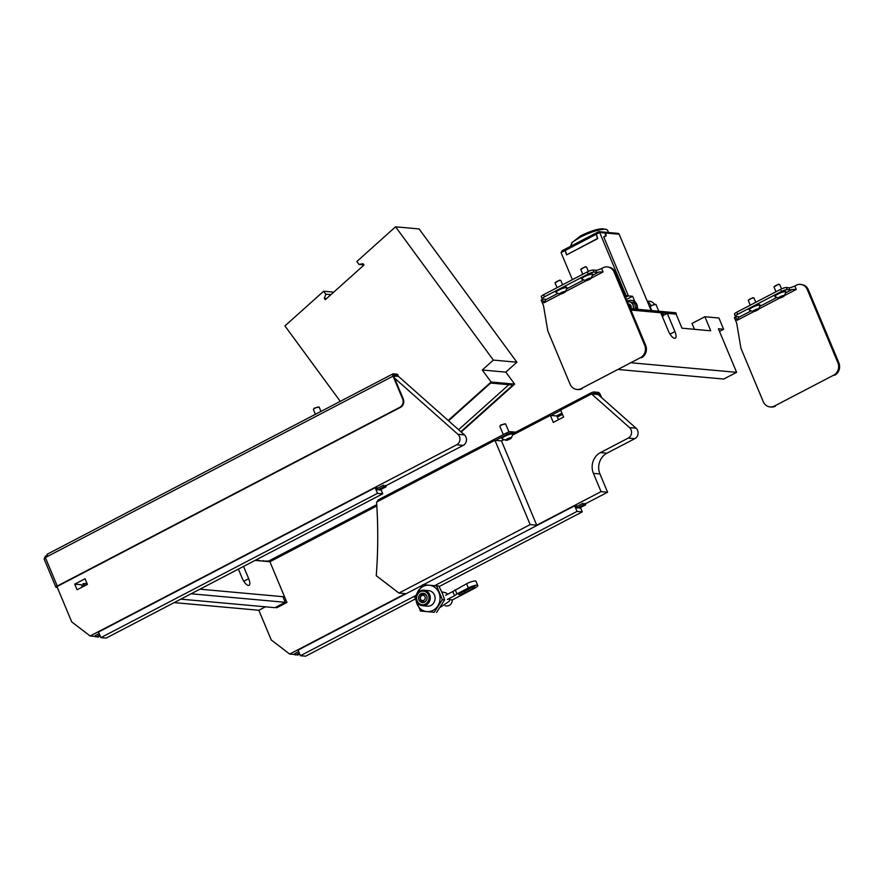 <?xml version="1.0" encoding="UTF-8"?>
<svg xmlns="http://www.w3.org/2000/svg" width="883" height="883" viewBox="0 0 883 883"><rect width="100%" height="100%" fill="white"/><g stroke="black" fill="none" stroke-linecap="round" stroke-linejoin="round"><path stroke-width="1.32" d="M694.457 329.315L692.018 323.454L704.877 316.743L718.939 318.023L723.63 329.26L719.502 331.412M631.742 362.836L736.61 372.339L723.74 379.05L618.873 369.547M544.226 309.9L544.458 311.313M670.02 334.16L674.921 331.6A7.792 2.837 62.4 0 1 675.252 338.211A7.792 2.837 62.4 0 1 668.387 331.015L660.749 312.748L630.926 310.043L676.444 314.171L675.848 312.77L630.33 308.642M663.199 315.474L667.283 313.344L676.113 314.138L681.985 328.189L710.749 330.794L704.877 316.743M736.61 372.339L718.398 328.785L723.63 329.26M674.921 331.6L667.283 313.344M180.805 599.149L274.933 607.681L285.22 602.305L282.869 596.687L199.933 589.171L284.569 596.842L269.9 561.72L255.121 560.385M269.9 561.72L376.831 505.937M494.944 440.308L376.577 502.063A467.416 423.906 95.2 0 1 376.257 575.716L398.939 593.067L530.175 524.601L494.944 440.308L501.489 440.904L503.597 439.8M591.555 393.917L629.502 427.582L636.047 428.178L598.089 394.513L591.555 393.917L560.672 410.032L563.608 417.052L553.31 422.427L550.374 415.396L512.846 434.977M550.374 415.396L556.919 415.992L558.475 419.723M398.939 593.067L405.485 593.652L289.69 654.06L271.258 639.965L258.84 610.263L265.452 606.82M174.194 602.603L258.84 610.263M385.871 485.727L463.2 445.385L456.666 444.8L90.154 635.992L71.722 621.897L56.832 586.257M90.154 635.992L95.386 636.466M96.666 636.588L97.925 637.129L100.176 635.959M85.044 578.773L74.746 584.138L77.097 589.756L87.395 584.391L85.044 578.773M456.666 444.8A6.236 5.651 -84.8 0 0 457.913 434.304L394.513 378.056M285.949 600.131L284.602 600.826M281.434 604.281L281.798 605.131M636.047 428.178A6.236 5.651 95.2 0 1 634.8 438.674L628.255 438.078A6.236 5.651 -84.8 0 0 629.502 427.582M585.407 503.796L607.581 492.228L599.954 473.961A15.585 14.128 95.2 0 1 606.941 453.2L634.8 438.674M238.388 569.116L242.163 578.133A7.792 2.837 62.4 0 0 249.028 585.33A7.792 2.837 62.4 0 0 248.697 578.718L243.553 566.422M530.175 524.601L536.721 525.197L601.047 491.632L607.581 492.228M289.69 654.06L294.922 654.535M393.652 376.003L398.553 376.445L464.447 434.889A6.236 5.651 95.2 0 1 463.2 445.385M284.569 596.842L286.92 602.46L276.633 607.824L276.269 606.974M82.262 587.063L81.291 584.734L74.746 584.138M601.047 491.632L593.409 473.365A15.585 14.128 95.2 0 1 600.407 452.615L628.255 438.078M536.721 525.197L501.489 440.904M385.441 486.069L386.125 486.787L385.441 486.069M378.962 489.314L379.69 490.142L386.125 486.787M383.476 485.882L384.16 486.61L383.476 485.882M383.443 485.231L377.008 488.586L377.041 489.237L377.736 489.966L384.16 486.61M99.757 634.976L95.96 636.952L95.276 636.235L95.243 635.572L99.161 633.53M378.145 487.99L375.154 487.714L377.494 493.343L100.872 637.647L106.103 638.122L382.725 493.807L380.926 489.502M377.494 493.343L382.725 493.807M375.154 487.714L98.532 632.029L100.872 637.647M191.092 593.784L285.22 602.305M86.777 582.912L85.276 583.696M83.013 584.877L83.609 586.367M82.881 584.656A0.784 0.706 -84.8 0 0 84.161 583.983A0.784 0.706 -84.8 0 0 82.947 583.873A0.784 0.706 -84.8 0 0 82.881 584.656M87.218 583.994A0.784 0.706 -84.8 0 0 86.865 583.84L83.587 583.542M584.976 504.138L585.661 504.855L584.976 504.138M578.497 507.383L579.226 508.211L585.661 504.855M583.012 503.95L583.696 504.679L583.012 503.95M582.979 503.299L576.544 506.654L576.577 507.317L577.261 508.034L583.696 504.679M299.293 653.045L295.496 655.02L294.812 654.303L294.779 653.641L298.686 651.599M299.701 654.027L297.461 655.197L296.732 654.38M415.529 595.661L300.408 655.716L305.639 656.19L415.242 599.016M577.681 506.058L574.678 505.782L577.029 511.412L582.261 511.886L439.127 586.555M577.029 511.412L434.635 585.694M582.261 511.886L580.462 507.57M574.678 505.782L423.365 584.723M422.284 585.286L298.057 650.098L300.408 655.716M57.307 587.394L56.159 587.294A2.704 0.574 157.3 0 1 55.894 587.173A2.704 0.574 157.3 0 1 57.252 586.025L399.833 407.306A6.236 5.651 -84.8 0 0 402.637 399.006L403.288 399.061A6.236 5.651 95.2 0 1 400.485 407.361L399.833 407.306M590.793 394.315L590.352 393.233A3.113 0.662 -22.7 0 1 594.226 392.008L598.332 392.383A2.704 0.982 -117.6 0 1 600.484 394.922L601.621 397.648M594.226 392.008L594.811 393.421L598.917 393.785L600.628 396.765M590.352 393.233L515.727 432.162L510.506 431.688L511.091 433.1L515.661 433.509M376.743 504.668L268.675 561.047L262.891 561.08M377.935 501.356L377.659 500.694A3.113 0.662 -22.7 0 1 379.226 499.37L379.679 500.451M511.091 433.1A3.113 0.662 157.3 0 0 507.206 434.326L506.621 432.913L379.226 499.37M506.621 432.913A3.113 0.662 -22.7 0 1 510.506 431.688M507.206 434.326L495.606 440.374M594.811 393.421A3.113 0.662 157.3 0 0 592.372 393.995M551.036 415.451L560.804 410.352M263.587 561.146L263.344 560.562M261.191 560.937L256.048 559.899M45.497 555.893L44.282 558.762M55.894 587.173L44.15 559.071A2.704 0.574 -22.7 0 1 45.508 557.924L47.803 554.005L47.064 554.303L392.968 373.862A2.704 0.982 62.4 0 0 393.078 376.158L402.637 399.006M397.725 376.368A3.113 0.662 157.3 0 0 398.178 375.739A3.113 0.662 157.3 0 0 397.88 375.595L393.785 375.22L393.741 376.213L403.288 399.061M397.88 375.595L397.295 374.193L393.2 373.818A2.704 0.982 62.4 0 0 392.968 373.862M397.295 374.193A3.113 0.662 -22.7 0 1 397.593 374.326L398.178 375.739M57.914 586.08L400.485 407.361M268.675 561.047L268.918 561.632M515.727 432.162L516.169 433.244M313.432 409.359L314.227 408.156L319.039 407.019A3.113 0.662 157.3 0 0 316.809 407.416A3.113 0.662 157.3 0 0 314.017 408.774A3.113 0.662 157.3 0 0 313.432 409.359A3.113 0.662 157.3 0 0 313.421 409.524L315.419 414.315M320.971 411.423L319.171 407.118A3.113 0.662 157.3 0 0 319.039 407.019M499.888 426.246L500.683 425.043L505.506 423.895A3.113 0.662 157.3 0 0 503.266 424.304A3.113 0.662 157.3 0 0 500.473 425.661A3.113 0.662 157.3 0 0 499.888 426.246A3.113 0.662 157.3 0 0 499.877 426.401L503.321 434.646M508.95 431.964L505.628 424.006A3.113 0.662 157.3 0 0 505.506 423.895M506.378 439.877L508.674 439.568L511.169 437.736L506.378 439.877M506.268 439.458A3.079 0.651 -22.7 0 1 509.921 437.825A3.079 0.651 -22.7 0 1 511.18 438.2A3.079 0.651 -22.7 0 1 510.76 438.542A3.079 0.651 -22.7 0 1 506.069 440.33A3.079 0.651 -22.7 0 1 506.268 439.458L506.334 439.624M506.069 440.33L502.063 438.84A5.916 1.258 -22.7 0 1 501.986 438.73A5.916 1.258 -22.7 0 1 503.133 437.317A5.916 1.258 -22.7 0 1 509.005 434.524A5.916 1.258 -22.7 0 1 512.913 434.16A5.916 1.258 -22.7 0 1 512.935 434.293L511.18 438.2M512.913 434.16L512.692 433.63A5.916 1.258 157.3 0 0 508.785 433.995A5.916 1.258 157.3 0 0 502.902 436.787A5.916 1.258 157.3 0 0 501.765 438.189L501.986 438.73M650.252 306.732L651.047 305.54L655.859 304.392A3.113 0.662 157.3 0 0 653.619 304.79A3.113 0.662 157.3 0 0 650.837 306.158A3.113 0.662 157.3 0 0 650.252 306.732A3.113 0.662 157.3 0 0 650.23 306.898L651.775 310.584M658.795 311.224L655.981 304.492A3.113 0.662 157.3 0 0 655.859 304.392M661.466 314.48A5.916 1.258 -22.7 0 1 663.265 314.657A5.916 1.258 -22.7 0 1 663.288 314.789L662.614 317.207M663.265 314.657L663.045 314.116A5.916 1.258 157.3 0 0 661.246 313.94M448.178 420.463L491.103 382.008L482.284 369.999L493.354 360.087L395.562 226.81L356.842 261.5L359.006 264.447L363.045 263.708L364.006 265.021L325.286 299.712L324.315 298.399L326.533 298.597M324.315 298.399L325.816 294.182L330.948 294.646M325.816 294.182L323.653 291.235L333.741 292.152M323.653 291.235L284.922 325.926L340.264 401.346M460.838 431.688L512.868 385.076L490.65 383.056L448.542 420.783M461.202 432.008L514.634 384.138L505.827 372.129L516.886 362.218L419.094 228.94L395.562 226.81M491.103 382.008L514.634 384.138M482.284 369.999L505.827 372.129M493.354 360.087L516.886 362.218M359.006 264.447L363.917 264.9M458.608 429.712L508.84 384.712M625.131 296.202L626.102 295.695L599.678 232.483L598.497 231.776L596.014 233.079L597.703 238.642L566.566 254.878L564.877 249.326L562.007 250.772L564.811 249.326M562.383 250.617L561.069 252.593A1.556 0.563 -117.6 0 1 561.069 252.593L572.394 279.679M603.542 232.052L598.851 231.622L596.014 233.079M626.102 295.695L628.387 295.904L603.729 236.898L605.672 235.651L605.197 232.98L599.678 232.483L595.948 234.425M603.42 232.251L605.296 232.991L606.124 234.955L606.168 235.739L603.862 237.218L628.387 295.904L625.617 297.35L628.387 295.904L632.636 296.291L634.954 301.82M602.438 232.141L605.197 232.98M608.508 232.505L607.504 230.088L605.539 229.183C599.391 229.227 590.981 231.876 580.319 237.13L572.405 242.152L570.407 246.39M604.369 229.15L603.023 228.774C597.581 228.818 590.142 231.169 580.716 235.816L571.665 242.814M637.371 307.615L638.1 309.348M651.168 310.529L619.16 234.238A1.556 1.413 -84.8 0 0 618.012 233.366L603.906 232.108M632.636 296.291L626.511 299.48M597.625 238.443L567.14 254.58M595.826 233.145L564.877 249.282L566.577 254.536M565.01 249.26L595.882 233.145L597.46 238.421M651.091 310.33A7.792 7.064 -84.8 0 0 651.246 309.326M650.826 305.706A7.792 7.064 -84.8 0 0 647.438 301.611M654.38 304.127A7.792 7.064 -84.8 0 0 649.502 301.258L647.206 301.048M593.177 270.032L594.06 272.141A4.669 0.993 157.3 0 0 588.244 273.984L587.361 271.876A4.669 0.993 -22.7 0 1 593.177 270.032L595.793 270.275A4.669 0.993 157.3 0 0 599.16 269.525L601.654 268.531L603.089 271.953L591.345 278.079M544.491 296.798A4.669 0.993 157.3 0 0 542.14 298.785L541.268 296.677A4.669 0.993 -22.7 0 1 543.619 294.69L544.491 296.798L588.244 273.984M587.361 271.876L543.619 294.69M543.1 299.039L541.18 300.077L543.498 305.606L547.581 329.701A9.349 8.477 -84.8 0 0 548.2 331.865L570.054 384.149A9.349 8.477 -84.8 0 0 576.93 389.436A9.349 8.477 -84.8 0 0 581.301 388.553L640.484 357.681A9.349 8.477 -84.8 0 0 644.678 345.22L614.149 272.174A9.349 8.477 -84.8 0 0 607.272 266.887A9.349 8.477 -84.8 0 0 604.06 267.273L601.654 268.531M644.678 345.22L645.661 345.308L615.131 272.262L614.149 272.174M581.301 388.553L640.484 357.681M607.272 266.887L610.815 267.659A9.349 8.477 95.2 0 1 615.131 272.262M645.661 345.308A9.349 8.477 95.2 0 1 641.466 357.77M582.283 388.641A9.349 8.477 95.2 0 1 577.912 389.524L576.93 389.436M542.14 298.785A4.669 0.993 157.3 0 0 542.592 298.995L545.208 299.227A4.669 0.993 -22.7 0 1 545.661 299.436A4.669 0.993 -22.7 0 1 545.539 299.856L557.637 293.542M592.614 275.297L598.972 271.986A4.669 0.993 -22.7 0 1 596.676 272.383L595.793 270.275M594.06 272.141L596.676 272.383M560.837 293.995L543.895 302.825L545.539 299.856M598.972 271.986L603.089 271.953M786.367 287.527L787.25 289.635A4.669 0.993 157.3 0 0 781.433 291.478L780.55 289.37A4.669 0.993 -22.7 0 1 786.367 287.527L788.983 287.77A4.669 0.993 157.3 0 0 792.349 287.019L794.843 286.026L796.278 289.447L784.534 295.573M737.68 314.293A4.669 0.993 157.3 0 0 735.329 316.28L734.457 314.171A4.669 0.993 -22.7 0 1 736.808 312.185L737.68 314.293L781.433 291.478M780.55 289.37L736.808 312.185M736.29 316.533L734.369 317.571L736.687 323.101L740.771 347.196A9.349 8.477 -84.8 0 0 741.389 349.359L763.243 401.644A9.349 8.477 -84.8 0 0 770.119 406.931A9.349 8.477 -84.8 0 0 774.49 406.048L833.673 375.176A9.349 8.477 -84.8 0 0 837.868 362.714L807.338 289.668A9.349 8.477 -84.8 0 0 800.462 284.381A9.349 8.477 -84.8 0 0 797.25 284.767L794.843 286.026M837.868 362.714L838.85 362.803L808.32 289.756L807.338 289.668M774.49 406.048L833.673 375.176M800.462 284.381L804.005 285.154A9.349 8.477 95.2 0 1 808.32 289.756M838.85 362.803A9.349 8.477 95.2 0 1 834.656 375.264M775.473 406.136A9.349 8.477 95.2 0 1 771.102 407.019L770.119 406.931M735.329 316.28A4.669 0.993 157.3 0 0 735.782 316.489L738.398 316.721A4.669 0.993 -22.7 0 1 738.85 316.931A4.669 0.993 -22.7 0 1 738.729 317.35L750.837 311.037M785.804 292.792L792.161 289.481A4.669 0.993 -22.7 0 1 789.866 289.878L788.983 287.77M787.25 289.635L789.866 289.878M754.027 311.489L737.095 320.319L738.729 317.35M792.161 289.481L796.278 289.447M429.646 594.623A7.792 7.064 95.2 0 1 428.961 602.405A7.792 7.064 95.2 0 1 422.504 605.738A7.792 7.064 95.2 0 1 416.776 601.334A7.792 7.064 95.2 0 1 417.46 593.564A7.792 7.064 95.2 0 1 423.917 590.219A7.792 7.064 95.2 0 1 429.646 594.623M440.44 607.217L449.326 601.246A7.792 7.064 -84.8 0 0 449.436 598.63M428.454 594.999A6.832 6.203 95.2 0 1 425.385 604.104A6.832 6.203 95.2 0 1 417.162 600.893A6.832 6.203 95.2 0 1 420.231 591.787A6.832 6.203 95.2 0 1 428.454 594.999M418.95 599.954A4.669 4.238 95.2 0 1 423.233 593.288A4.669 4.238 95.2 0 1 426.257 600.595A4.669 4.238 95.2 0 1 418.95 599.954M447.56 594.27A7.792 7.064 -84.8 0 0 445.805 592.824L441.743 591.842M426.224 600.65A3.896 3.532 95.2 0 1 420.783 595.815A3.896 3.532 95.2 0 1 426.655 595.893M420.562 599.115A2.726 2.472 95.2 0 1 425.065 596.776A2.726 2.472 95.2 0 1 420.562 599.115M447.383 599.502L454.557 595.76L452.791 591.544L445.628 595.285M445.131 605.815L446.478 605.937A5.828 5.287 -84.8 0 0 452.295 599.943L449.491 599.689M452.791 591.544L466.61 583.74A7.009 1.49 -22.7 0 1 476.025 581.301L477.78 585.517A7.009 1.49 -22.7 0 1 474.259 588.486L452.295 599.943M454.557 595.76L456.919 593.928L455.164 589.712M456.919 593.928L468.376 587.946A7.009 1.49 -22.7 0 1 477.78 585.517M460.992 592.405A4.669 0.993 157.3 0 0 458.641 594.38A4.669 0.993 157.3 0 0 464.911 592.758L472.637 588.729A4.669 0.993 157.3 0 0 474.988 586.754A4.669 0.993 157.3 0 0 468.707 588.376L460.992 592.405M459.888 593.034A4.669 0.993 157.3 0 0 464.326 591.356L472.041 587.327A4.669 0.993 157.3 0 0 473.145 586.698M426.29 590.915A7.792 7.064 95.2 0 1 434.469 595.065A7.792 7.064 95.2 0 1 432.99 603.884A7.792 7.064 95.2 0 1 424.966 605.484M429.182 585.23A13.245 12.009 -84.8 0 0 418.244 590.926A13.245 12.009 -84.8 0 0 417.107 604.127A13.245 12.009 -84.8 0 0 426.897 611.61A13.245 12.009 -84.8 0 0 437.836 605.904A13.245 12.009 -84.8 0 0 438.972 592.714A13.245 12.009 -84.8 0 0 429.182 585.23L422.769 584.678L414.723 597.272L420.485 611.058L434.304 612.25L442.35 599.656L436.588 585.859L429.182 585.23M420.485 611.058L434.304 612.25M442.35 599.656L444.635 599.855L442.24 593.012L438.862 586.069L436.588 585.859M444.635 599.855L436.577 612.46M629.48 306.611A2.528 2.285 -84.8 0 0 628.983 305.408M628.453 304.138A3.113 2.826 95.2 0 1 630.12 308.123M748.287 300.297L752.813 297.637L753.905 297.946A3.113 0.662 157.3 0 0 753.475 297.913A3.113 0.662 157.3 0 0 750.44 298.851A3.113 0.662 157.3 0 0 748.287 300.297A3.113 0.662 157.3 0 0 748.276 300.452L750.252 305.176M755.274 310.937L758.133 308.962L753.122 311.07L755.274 310.937M753.442 311.567A3.079 0.651 -22.7 0 1 753.298 311.578A3.079 0.651 -22.7 0 1 754.159 310.286A3.079 0.651 -22.7 0 1 758.044 308.907A3.079 0.651 -22.7 0 1 758.409 309.436A3.079 0.651 -22.7 0 1 756.124 310.794A3.079 0.651 -22.7 0 1 753.442 311.567M753.298 311.578L749.292 310.076A5.916 1.258 -22.7 0 1 749.214 309.966A5.916 1.258 -22.7 0 1 752.735 307.185A5.916 1.258 -22.7 0 1 759.093 305.132A5.916 1.258 -22.7 0 1 760.142 305.397A5.916 1.258 -22.7 0 1 760.164 305.54L758.409 309.436M760.142 305.397L759.921 304.867A5.916 1.258 157.3 0 0 758.872 304.602A5.916 1.258 157.3 0 0 752.515 306.644A5.916 1.258 157.3 0 0 748.994 309.436L749.214 309.966M755.793 302.284L754.027 298.057A3.113 0.662 157.3 0 0 753.905 297.946M555.098 282.803L559.623 280.143L560.716 280.452A3.113 0.662 157.3 0 0 560.286 280.419A3.113 0.662 157.3 0 0 557.25 281.357A3.113 0.662 157.3 0 0 555.098 282.803A3.113 0.662 157.3 0 0 555.087 282.957L557.063 287.681M562.085 293.443L564.932 291.467L559.932 293.575L562.085 293.443M560.252 294.072A3.079 0.651 -22.7 0 1 560.109 294.083A3.079 0.651 -22.7 0 1 560.97 292.792A3.079 0.651 -22.7 0 1 564.855 291.412A3.079 0.651 -22.7 0 1 565.219 291.942A3.079 0.651 -22.7 0 1 562.935 293.299A3.079 0.651 -22.7 0 1 560.252 294.072M560.109 294.083L556.102 292.582A5.916 1.258 -22.7 0 1 556.025 292.472A5.916 1.258 -22.7 0 1 559.546 289.69A5.916 1.258 -22.7 0 1 565.904 287.637A5.916 1.258 -22.7 0 1 566.952 287.902A5.916 1.258 -22.7 0 1 566.974 288.046L565.219 291.942M566.952 287.902L566.72 287.372A5.916 1.258 157.3 0 0 565.683 287.107A5.916 1.258 157.3 0 0 559.325 289.149A5.916 1.258 157.3 0 0 555.804 291.942L556.025 292.472M562.603 284.79L560.837 280.562A3.113 0.662 157.3 0 0 560.716 280.452M774.027 286.876L778.552 284.205L779.634 284.525A3.113 0.662 157.3 0 0 779.214 284.492A3.113 0.662 157.3 0 0 776.168 285.419A3.113 0.662 157.3 0 0 774.027 286.876A3.113 0.662 157.3 0 0 774.016 287.03L775.98 291.754M781.014 297.516L783.861 295.54L778.85 297.648L781.014 297.516M779.17 298.145A3.079 0.651 -22.7 0 1 779.038 298.145A3.079 0.651 -22.7 0 1 779.888 296.854A3.079 0.651 -22.7 0 1 783.784 295.485A3.079 0.651 -22.7 0 1 784.148 296.015A3.079 0.651 -22.7 0 1 781.852 297.361A3.079 0.651 -22.7 0 1 779.17 298.145M779.038 298.145L775.031 296.655A5.916 1.258 -22.7 0 1 774.943 296.545A5.916 1.258 -22.7 0 1 778.475 293.763A5.916 1.258 -22.7 0 1 784.832 291.71A5.916 1.258 -22.7 0 1 785.87 291.975A5.916 1.258 -22.7 0 1 785.892 292.118L784.148 296.015M785.87 291.975L785.649 291.445A5.916 1.258 157.3 0 0 784.601 291.169A5.916 1.258 157.3 0 0 778.254 293.222A5.916 1.258 157.3 0 0 774.722 296.004L774.943 296.545M781.543 288.884L779.766 284.624A3.113 0.662 157.3 0 0 779.634 284.525M580.837 269.381L585.352 266.71L586.444 267.03A3.113 0.662 157.3 0 0 586.025 266.997A3.113 0.662 157.3 0 0 582.979 267.924A3.113 0.662 157.3 0 0 580.837 269.381A3.113 0.662 157.3 0 0 580.815 269.536L582.791 274.26M587.824 280.021L590.672 278.046L585.661 280.154L587.824 280.021M585.981 280.651A3.079 0.651 -22.7 0 1 585.848 280.651A3.079 0.651 -22.7 0 1 586.698 279.359A3.079 0.651 -22.7 0 1 590.595 277.99A3.079 0.651 -22.7 0 1 590.959 278.52A3.079 0.651 -22.7 0 1 588.663 279.867A3.079 0.651 -22.7 0 1 585.981 280.651M585.848 280.651L581.842 279.16A5.916 1.258 -22.7 0 1 581.754 279.05A5.916 1.258 -22.7 0 1 585.286 276.269A5.916 1.258 -22.7 0 1 591.643 274.216A5.916 1.258 -22.7 0 1 592.681 274.481A5.916 1.258 -22.7 0 1 592.703 274.624L590.959 278.52M592.681 274.481L592.46 273.951A5.916 1.258 157.3 0 0 591.411 273.675A5.916 1.258 157.3 0 0 585.054 275.728A5.916 1.258 157.3 0 0 581.533 278.509L581.754 279.05M588.354 271.39L586.566 267.13A3.113 0.662 157.3 0 0 586.444 267.03M637.118 309.26A7.009 6.358 -84.8 0 0 633.851 301.07A7.009 6.358 -84.8 0 0 631.643 300.419A7.009 6.358 -84.8 0 0 631.389 300.397M636.599 309.216A7.009 6.358 -84.8 0 0 633.321 301.026A7.009 6.358 -84.8 0 0 631.124 300.375A7.009 6.358 -84.8 0 0 627.747 301.081M630.837 308.686A3.113 2.826 -84.8 0 0 628.685 304.061L628.409 304.039M635.727 309.171L634.535 303.035L629.745 301.887A5.453 4.945 -84.8 0 0 627.482 301.82M632.846 302.891L633.199 305.739A5.453 4.945 -84.8 0 0 630.098 302.008L634.535 303.035M633.067 308.895A5.453 4.945 -84.8 0 0 633.277 306.136L633.199 305.739M633.277 306.136L634.038 309.017M457.913 434.304L464.447 434.889M243.796 581.279L248.697 578.718M600.407 452.615L606.941 453.2M593.409 473.365L599.954 473.961M598.917 393.785L597.614 394.469M561.941 413.078L556.445 415.948M599.833 394.867L598.983 395.308M562.482 414.359L557.35 417.03M57.252 586.025L45.508 557.924M45.452 557.504L393.078 376.158M508.343 438.443L508.785 439.48M507.25 439.05L507.593 439.877L507.25 439.05M509.657 438.145L509.966 438.895M564.811 250.673L561.08 252.615M619.16 234.238L605.296 232.991M603.762 236.997L606.168 235.739M564.943 250.595L595.815 234.492M586.566 280.562L565.617 291.5M543.895 302.825L542.471 299.403M566.886 288.73L583.376 280.121M779.755 298.057L758.806 308.995M737.095 320.319L735.66 316.898M760.075 306.224L776.565 297.615M466.61 583.74L468.376 587.946M464.911 592.758L464.326 591.356M472.041 587.327L472.637 588.729M754.976 309.933L755.406 310.959M756.201 309.536L756.588 310.463M757.327 309.149L757.625 309.867M753.939 310.595L754.237 311.291M561.787 292.439L562.217 293.465M563.012 292.041L563.398 292.968M564.138 291.655L564.425 292.372M560.749 293.101L561.047 293.796M780.715 296.5L781.146 297.538M781.941 296.114L782.316 297.03M783.055 295.728L783.353 296.434M779.678 297.174L779.965 297.869M587.515 279.006L587.946 280.043M588.74 278.62L589.127 279.536M589.866 278.233L590.164 278.94M586.489 279.679L586.776 280.375M385.407 485.407L384.171 486.047M83.455 585.098L85.662 585.297M584.932 503.476L583.707 504.116M427.339 606.18L422.504 605.738M428.741 590.661L423.917 590.219M425.496 594.281L424.006 594.138M424.789 602.04L423.31 601.897"/></g></svg>
